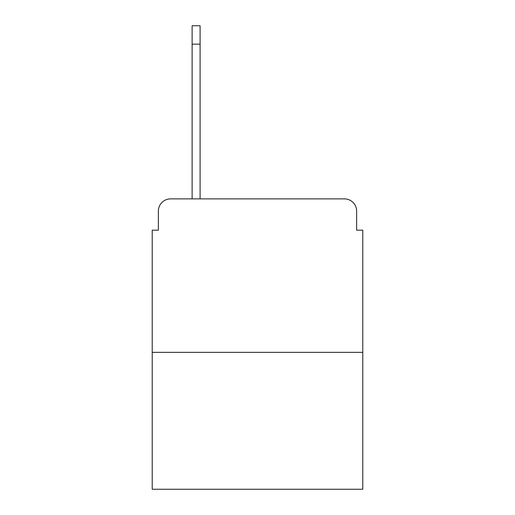 <?xml version="1.0" encoding="UTF-8"?>
<svg xmlns="http://www.w3.org/2000/svg" width="515" height="515" viewBox="0 0 515 515"><rect width="100%" height="100%" fill="white"/><g stroke="black" fill="none" stroke-linecap="round" stroke-linejoin="round"><path stroke-width="0.77" d="M158.356 211.15L158.356 230.179L158.356 211.15A12.276 12.276 0 0 1 170.632 198.874L192.121 198.874L192.121 25.75L200.097 25.75L200.097 198.874L209.618 198.874M362.785 352.35L152.215 352.35L152.215 489.25L362.785 489.25L362.785 230.179L356.644 230.179L356.644 211.15A12.276 12.276 0 0 0 344.368 198.874L170.632 198.874M152.215 352.35L152.215 230.179L158.356 230.179M305.382 198.874L344.368 198.874M356.644 230.179L356.644 211.15M192.121 44.168L200.097 44.168"/></g></svg>
